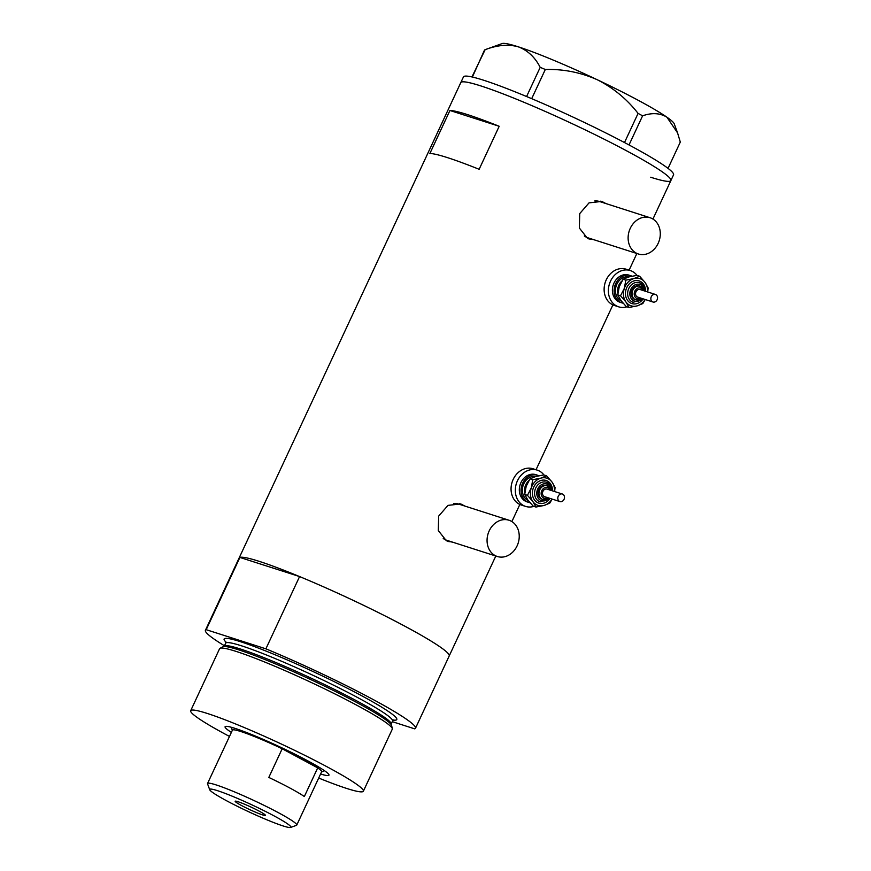 <?xml version="1.0" encoding="UTF-8"?>
<svg xmlns="http://www.w3.org/2000/svg" width="871" height="871" viewBox="0 0 871 871"><rect width="100%" height="100%" fill="white"/><g stroke="black" fill="none" stroke-linecap="round" stroke-linejoin="round"><path stroke-width="1.31" d="M652.237 218.654A19.053 15.754 107.8 0 0 650.027 217.717A19.053 15.754 107.8 0 0 629.689 229.683A19.053 15.754 107.8 0 0 636.189 253.058A19.053 15.754 107.8 0 0 638.389 253.994A19.053 15.754 107.8 0 0 658.726 242.029A19.053 15.754 107.8 0 0 652.237 218.654M650.027 217.717L599.553 201.517A19.053 15.754 107.8 0 0 594.795 200.918M584.299 235.987A19.053 15.754 107.8 0 0 585.715 236.868A19.053 15.754 107.8 0 0 587.914 237.805L638.389 253.994M511.168 521.163A19.053 15.754 107.8 0 0 508.969 520.227A19.053 15.754 107.8 0 0 488.631 532.192A19.053 15.754 107.8 0 0 495.131 555.567A19.053 15.754 107.8 0 0 497.33 556.504A19.053 15.754 107.8 0 0 517.668 544.538A19.053 15.754 107.8 0 0 511.168 521.163M508.969 520.227L458.494 504.026A19.053 15.754 107.8 0 0 453.726 503.427M443.23 538.496A19.053 15.754 107.8 0 0 444.656 539.378A19.053 15.754 107.8 0 0 446.856 540.314L497.33 556.504M605.955 203.574L601.817 201.419L589.046 202.867L579.738 213.591L579.346 228.017L587.413 238.24L594.174 239.808M588.698 238.85A19.848 16.418 107.8 0 0 592.291 239.209M603.93 202.921A19.848 16.418 107.8 0 0 602.09 201.745A19.848 16.418 107.8 0 0 600.783 201.125M464.896 506.084L460.759 503.928L447.988 505.376L438.679 516.1L438.287 530.526L446.355 540.749L453.105 542.317M447.64 541.359A19.848 16.418 107.8 0 0 451.232 541.718M462.871 505.43A19.848 16.418 107.8 0 0 461.031 504.255A19.848 16.418 107.8 0 0 459.725 503.634M479.137 169.301L499.192 126.284A115.897 9.853 -155 0 0 449.937 110.486L429.882 153.492A115.897 9.853 25 0 1 479.137 169.301M224.468 645.781A115.897 9.853 -155 0 1 205.414 630.288A115.897 9.853 -155 0 1 206.209 629.689L239.906 557.429A115.897 9.853 -155 0 0 239.111 558.028A115.897 9.853 25 0 1 298.415 576.09A115.897 9.853 25 0 1 406.18 626.913A115.897 9.853 25 0 1 449.186 655.994A115.897 9.853 -155 0 0 299.58 576.569L265.884 648.83A115.897 9.853 -155 0 1 415.489 728.254L495.806 556.014M205.414 630.288L460.792 82.614A115.897 9.853 25 0 1 520.107 100.688A115.897 9.853 25 0 1 627.86 151.5A115.897 9.853 25 0 1 670.877 180.58A115.897 9.853 -155 0 0 600.435 137.335A115.897 9.853 -155 0 0 480.966 85.957A115.897 9.853 -155 0 0 460.792 82.614L463.47 76.888A115.897 9.853 -155 0 1 483.634 80.23A115.897 9.853 -155 0 1 603.113 131.597A115.897 9.853 -155 0 1 673.544 174.842L670.877 180.58A115.897 9.853 -155 0 1 650.702 177.238M499.192 126.284L449.937 110.486M526.596 96.529L540.194 67.35L545.311 69.484C563.243 68.961 580.532 72.369 597.168 79.697C613.195 87.775 626.837 99 638.084 113.393L642.602 115.821C651.933 112.544 660.044 113.012 666.925 117.204L677.562 132.893L680.305 142.071L668.046 168.375M545.311 69.484L531.691 98.673M624.496 142.55L638.084 113.393M642.602 115.821L629.014 144.945M471.962 76.942L485.136 49.691C497.287 45.063 508.294 44.094 518.136 46.773C527.63 50.311 534.979 57.17 540.194 67.35M484.537 49.985L472.376 77.04M485.027 49.723L502.164 43.55A95.255 8.1 25 0 1 518.136 46.773A95.255 8.1 25 0 1 597.168 79.697A95.255 8.1 25 0 1 666.925 117.204A95.255 8.1 25 0 1 674.208 123.769L677.562 132.893M231.359 732.413A57.312 4.878 25 0 1 225.447 726.447A57.312 4.878 25 0 1 307.703 760.797A57.312 4.878 25 0 1 328.955 774.711A57.312 4.878 25 0 1 320.572 774.014M220.015 648.296L222.922 646.794A93.262 7.926 25 0 1 227.962 646.935A93.262 7.926 25 0 1 356.958 702.603A93.262 7.926 25 0 1 388.237 721.678A93.262 7.926 25 0 1 391.602 725.445L392.309 728.635A95.255 8.1 -155 0 0 356.925 705.303A95.255 8.1 -155 0 0 270.925 664.595A95.255 8.1 -155 0 0 220.015 648.296A95.255 8.1 -155 0 0 219.601 648.688L190.695 710.692A95.255 8.1 -155 0 0 226.035 734.601A95.255 8.1 -155 0 0 229.487 736.441M318.699 778.043A95.255 8.1 -155 0 0 363.359 791.216A95.255 8.1 -155 0 0 328.008 767.307A95.255 8.1 -155 0 0 239.438 725.543A95.255 8.1 -155 0 0 190.695 710.692M239.906 557.429L299.58 576.569M392.288 721.667L414.694 728.853A115.897 9.853 -155 0 0 415.489 728.254M206.209 629.689L265.884 648.83M363.359 791.216L392.277 729.201A95.255 8.1 -155 0 0 392.309 728.635M274.245 815.985A44.769 3.811 -155 0 0 231.076 795.724A44.769 3.811 -155 0 0 209.715 789.747A44.769 3.811 -155 0 0 226.318 800.612A44.769 3.811 -155 0 0 290.576 827.45A44.769 3.811 -155 0 0 274.245 815.985M209.715 789.747L207.559 783.889A49.222 4.181 25 0 1 207.548 783.486A49.222 4.181 25 0 1 232.742 791.162A49.222 4.181 25 0 1 278.491 812.741A49.222 4.181 25 0 1 296.761 825.087A49.222 4.181 25 0 1 296.445 825.338L290.576 827.45M241.365 805.435A16.669 1.415 -155 0 0 256.858 812.752A16.669 1.415 -155 0 0 265.394 815.343A16.669 1.415 -155 0 0 259.21 811.162A16.669 1.415 -155 0 0 243.706 803.857A16.669 1.415 -155 0 0 235.17 801.255A16.669 1.415 -155 0 0 241.365 805.435M296.761 825.087L321.628 771.76A49.222 4.181 -155 0 0 317.708 767.863L304.338 796.54A49.222 4.181 -155 0 0 289.999 788.081A49.222 4.181 -155 0 0 268.812 777.433L282.182 748.755A49.222 4.181 -155 0 0 232.415 730.159L207.548 783.486M303.369 759.403A49.222 4.181 -155 0 0 282.182 748.755L317.708 767.863A49.222 4.181 -155 0 0 303.369 759.403M232.339 730.323L231.664 728.461A50.801 4.322 25 0 1 231.653 728.047A50.801 4.322 25 0 1 232.829 727.699M323.25 769.866A50.801 4.322 25 0 1 323.74 770.998A50.801 4.322 25 0 1 323.413 771.249L321.551 771.913M656.854 295.519A3.974 3.288 107.8 0 0 655.417 294.452A3.974 3.288 107.8 0 0 651.519 296.249A3.974 3.288 107.8 0 0 651.541 300.941A3.974 3.288 107.8 0 0 652.989 302.008A3.974 3.288 107.8 0 0 656.886 300.212A3.974 3.288 107.8 0 0 656.854 295.519M655.417 294.452L640.12 289.542A3.974 3.288 107.8 0 0 636.222 291.339A3.974 3.288 107.8 0 0 636.244 296.031A3.974 3.288 107.8 0 0 637.692 297.098L652.989 302.008M644.17 290.838L643.059 288.323L639.39 285.971A7.142 5.912 107.8 0 0 632.368 289.205A7.142 5.912 107.8 0 0 632.422 297.664A7.142 5.912 107.8 0 0 635.024 299.58L635.874 299.853A7.142 5.912 -72.2 0 1 633.271 297.936A7.142 5.912 -72.2 0 1 633.228 289.477A7.142 5.912 -72.2 0 1 640.239 286.243A7.142 5.912 -72.2 0 1 642.842 288.17M631.9 276.194A14.284 11.813 107.8 0 0 630.528 275.628A14.284 11.813 107.8 0 0 616.494 282.095A14.284 11.813 107.8 0 0 616.592 298.993A14.284 11.813 107.8 0 0 621.796 302.836A14.284 11.813 107.8 0 0 623.081 303.162M630.528 275.628L628.818 275.084A14.284 11.813 107.8 0 0 614.795 281.551A14.284 11.813 107.8 0 0 614.893 298.448A14.284 11.813 107.8 0 0 620.098 302.291L621.796 302.836M637.006 275.388A19.053 15.754 107.8 0 0 630.277 270.543A19.053 15.754 107.8 0 0 611.573 279.166A19.053 15.754 107.8 0 0 611.703 301.704A19.053 15.754 107.8 0 0 618.639 306.832A19.053 15.754 107.8 0 0 626.924 306.799M630.277 270.543L626.031 269.183A19.053 15.754 107.8 0 0 607.327 277.805A19.053 15.754 107.8 0 0 607.457 300.343A19.053 15.754 107.8 0 0 614.393 305.471L618.639 306.832M647.523 291.927A14.284 11.813 107.8 0 0 645.073 282.465A14.284 11.813 107.8 0 0 633.914 278.568L625.824 280.146L624.344 288.334L620.511 295.759L625.944 301.997L629.004 307.474L626.271 306.592L620.838 300.364L617.779 294.888L619.248 286.701L623.092 279.264L628.818 276.934L636.908 275.356L639.641 276.238L633.914 278.568A14.284 11.813 107.8 0 0 624.344 288.334A14.284 11.813 107.8 0 0 625.944 301.997A14.284 11.813 107.8 0 0 637.093 305.895A14.284 11.813 107.8 0 0 645.106 299.482M629.004 307.474L637.093 305.895L642.82 303.565L645.237 299.526M647.708 291.981L648.133 287.942L645.073 282.465L639.641 276.238M620.511 295.759L617.779 294.888M625.824 280.146L623.092 279.264M563.798 495.087A3.974 3.288 107.8 0 0 562.35 494.02A3.974 3.288 107.8 0 0 558.453 495.817A3.974 3.288 107.8 0 0 558.485 500.509A3.974 3.288 107.8 0 0 559.922 501.576A3.974 3.288 107.8 0 0 563.82 499.78A3.974 3.288 107.8 0 0 563.798 495.087M562.35 494.02L547.053 489.11A3.974 3.288 107.8 0 0 543.156 490.906A3.974 3.288 107.8 0 0 543.188 495.61A3.974 3.288 107.8 0 0 544.625 496.677L559.922 501.576M551.103 490.417L549.993 487.891L546.324 485.55A7.142 5.912 107.8 0 0 539.312 488.783A7.142 5.912 107.8 0 0 539.356 497.232A7.142 5.912 107.8 0 0 541.958 499.148L542.807 499.421A7.142 5.912 -72.2 0 1 540.205 497.504A7.142 5.912 -72.2 0 1 540.162 489.056A7.142 5.912 -72.2 0 1 547.173 485.822A7.142 5.912 -72.2 0 1 549.775 487.738M538.844 475.762A14.284 11.813 107.8 0 0 537.461 475.196A14.284 11.813 107.8 0 0 523.438 481.663A14.284 11.813 107.8 0 0 523.536 498.571A14.284 11.813 107.8 0 0 528.73 502.415A14.284 11.813 107.8 0 0 530.014 502.73M537.461 475.196L535.763 474.651A14.284 11.813 107.8 0 0 521.729 481.119A14.284 11.813 107.8 0 0 521.827 498.027A14.284 11.813 107.8 0 0 527.031 501.859L528.73 502.415M543.94 474.956A19.053 15.754 107.8 0 0 537.222 470.122A19.053 15.754 107.8 0 0 518.517 478.745A19.053 15.754 107.8 0 0 518.648 501.282A19.053 15.754 107.8 0 0 525.572 506.399A19.053 15.754 107.8 0 0 533.869 506.378M537.222 470.122L532.965 468.75A19.053 15.754 107.8 0 0 514.26 477.373A19.053 15.754 107.8 0 0 514.391 499.91A19.053 15.754 107.8 0 0 521.326 505.038L525.572 506.399M554.468 491.494A14.284 11.813 107.8 0 0 552.007 482.044A14.284 11.813 107.8 0 0 540.847 478.135L532.758 479.714L531.288 487.902L527.445 495.338L532.878 501.565L535.948 507.042L533.215 506.16L527.782 499.932L524.712 494.456L526.193 486.268L530.025 478.843L535.752 476.502L543.842 474.924L546.574 475.806L540.847 478.135A14.284 11.813 107.8 0 0 531.288 487.902A14.284 11.813 107.8 0 0 532.878 501.565A14.284 11.813 107.8 0 0 544.037 505.463A14.284 11.813 107.8 0 0 552.04 499.05M535.948 507.042L544.037 505.463L549.764 503.133L552.17 499.094M554.642 491.549L555.077 487.51L552.007 482.044L546.574 475.806M527.445 495.338L524.712 494.456M532.758 479.714L530.025 478.843M393.855 719.86L392.571 721.057A92.086 7.828 -155 0 0 358.395 697.954A92.086 7.828 -155 0 0 272.786 657.572A92.086 7.828 -155 0 0 225.654 643.223L224.228 646.293A92.086 7.828 25 0 1 271.349 660.643A92.086 7.828 25 0 1 356.968 701.013A92.086 7.828 25 0 1 391.144 724.128L391.068 724.596M225.883 642.003A95.255 8.1 25 0 1 263.619 650.114A95.255 8.1 25 0 1 361.432 695.624A95.255 8.1 25 0 1 392.396 719.979M643.179 290.522A5.553 4.595 107.8 0 0 642.624 289.531A5.553 4.595 107.8 0 0 636.037 289.379A5.553 4.595 107.8 0 0 635.188 297.12A5.553 4.595 107.8 0 0 640.751 298.089M643.136 298.851A11.911 9.853 -72.2 0 1 627.534 300.364A11.911 9.853 -72.2 0 1 629.374 283.783A11.911 9.853 -72.2 0 1 643.473 284.098A11.911 9.853 -72.2 0 1 645.563 291.284M642.885 298.775L633.206 302.335A10.321 8.536 -72.2 0 1 629.45 299.559A10.321 8.536 -72.2 0 1 629.374 287.354A10.321 8.536 -72.2 0 1 639.51 282.683A10.321 8.536 -72.2 0 1 643.266 285.448M644.54 290.968A8.732 7.218 107.8 0 0 643.048 286.809A8.732 7.218 107.8 0 0 632.705 286.581A8.732 7.218 107.8 0 0 631.355 298.742A8.732 7.218 107.8 0 0 642.123 298.524M621.263 300.93A12.706 10.506 -72.2 0 1 617.659 297.915A12.706 10.506 -72.2 0 1 617.256 283.434A12.706 10.506 -72.2 0 1 629.014 276.88M621.992 280.952A11.116 9.189 107.8 0 0 617.887 293.277M550.124 490.101A5.553 4.595 107.8 0 0 549.568 489.099A5.553 4.595 107.8 0 0 542.981 488.947A5.553 4.595 107.8 0 0 542.121 496.688A5.553 4.595 107.8 0 0 547.696 497.657M550.069 498.419A11.911 9.853 -72.2 0 1 534.467 499.943A11.911 9.853 -72.2 0 1 536.307 483.351A11.911 9.853 -72.2 0 1 550.418 483.666A11.911 9.853 -72.2 0 1 552.497 490.863M549.83 498.343L540.14 501.903A10.321 8.536 -72.2 0 1 536.384 499.127A10.321 8.536 -72.2 0 1 536.318 486.922A10.321 8.536 -72.2 0 1 546.444 482.251A10.321 8.536 -72.2 0 1 550.2 485.027M551.485 490.536A8.732 7.218 107.8 0 0 549.993 486.377A8.732 7.218 107.8 0 0 539.65 486.149A8.732 7.218 107.8 0 0 538.3 498.31A8.732 7.218 107.8 0 0 549.057 498.092M528.207 500.498A12.706 10.506 -72.2 0 1 524.592 497.483A12.706 10.506 -72.2 0 1 524.19 483.013A12.706 10.506 -72.2 0 1 535.948 476.448M528.937 480.52A11.116 9.189 107.8 0 0 524.832 492.844M511.876 521.566L519.845 504.461M536.035 469.741L612.912 304.894M629.102 270.173L636.864 253.505M652.934 219.056L670.877 180.58M391.144 724.128L392.571 721.057M225.654 643.223L225.741 641.47M231.653 728.047L231.936 727.437M323.74 770.998L324.023 770.378M639.51 282.683L643.484 285.601L645.313 291.208M635.874 299.853L641.742 298.405M546.444 482.251L550.428 485.18L552.258 490.776M542.807 499.421L548.686 497.972"/></g></svg>

